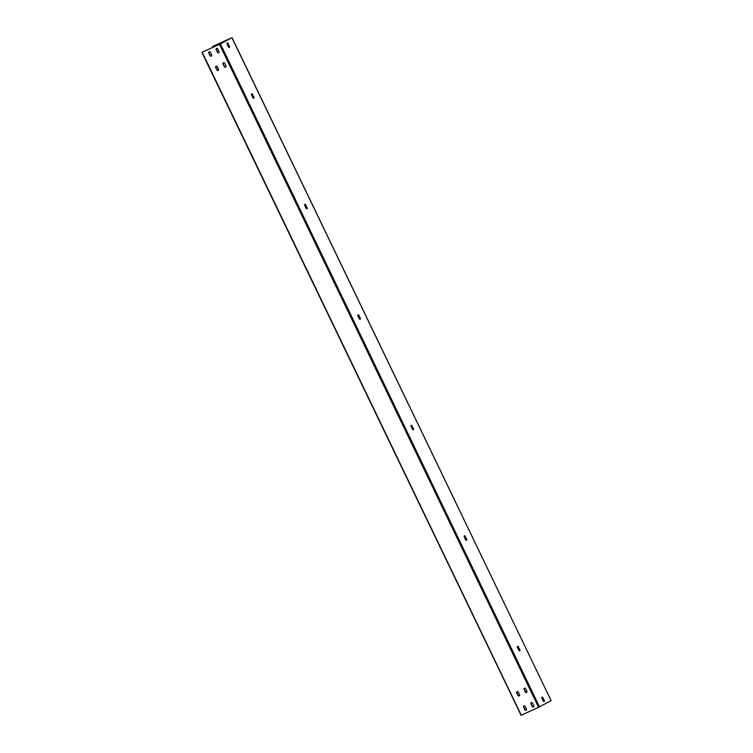 <?xml version="1.0" encoding="UTF-8"?>
<svg xmlns="http://www.w3.org/2000/svg" width="753" height="753" viewBox="0 0 753 753"><rect width="100%" height="100%" fill="white"/><g stroke="black" fill="none" stroke-linecap="round" stroke-linejoin="round"><path stroke-width="1.13" d="M231.924 37.716L551.111 700.648L539.506 706.869L220.422 43.881L232.028 37.65L213.494 46.131L212.638 46.582L213.344 47.119M212.977 47.288L212.638 46.582M214.228 46.714L213.871 45.961L213.014 46.413M213.871 45.961L231.585 37.866L220.055 44.041L201.889 52.352L521.076 715.284M228.263 43.702A1.101 0.621 -114.5 0 0 227.255 42.996A1.101 0.621 -114.5 0 0 227.161 44.295L228.328 46.724A1.101 0.621 -114.5 0 0 229.345 47.439A1.101 0.621 -114.5 0 0 229.43 46.14L227.895 43.872A1.101 0.621 -114.5 0 0 227.095 43.137M252.726 94.539A1.101 0.621 -114.5 0 0 251.718 93.824A1.101 0.621 -114.5 0 0 251.624 95.123L252.792 97.561A1.101 0.621 -114.5 0 0 253.808 98.267A1.101 0.621 -114.5 0 0 253.893 96.968L252.359 94.709A1.101 0.621 -114.5 0 0 251.558 93.965M305.906 205.032A1.101 0.621 -114.5 0 0 304.899 204.327A1.101 0.621 -114.5 0 0 304.805 205.625L305.972 208.054A1.101 0.621 -114.5 0 0 306.989 208.769A1.101 0.621 -114.5 0 0 307.073 207.47L305.539 205.202A1.101 0.621 -114.5 0 0 304.739 204.468M359.087 315.535A1.101 0.621 -114.5 0 0 358.08 314.829A1.101 0.621 -114.5 0 0 357.986 316.128L359.153 318.557A1.101 0.621 -114.5 0 0 360.16 319.263A1.101 0.621 -114.5 0 0 360.254 317.964L358.72 315.705A1.101 0.621 -114.5 0 0 357.92 314.961M412.268 426.038A1.101 0.621 -114.5 0 0 411.26 425.323A1.101 0.621 -114.5 0 0 411.166 426.622L412.333 429.059A1.101 0.621 -114.5 0 0 413.341 429.765A1.101 0.621 -114.5 0 0 413.435 428.466L411.9 426.207A1.101 0.621 -114.5 0 0 411.1 425.464M465.448 536.531A1.101 0.621 -114.5 0 0 464.441 535.825A1.101 0.621 -114.5 0 0 464.347 537.124L465.514 539.553A1.101 0.621 -114.5 0 0 466.521 540.268A1.101 0.621 -114.5 0 0 466.615 538.969L465.081 536.701A1.101 0.621 -114.5 0 0 464.281 535.967M518.629 647.034A1.101 0.621 -114.5 0 0 517.612 646.328A1.101 0.621 -114.5 0 0 517.527 647.627L518.695 650.055A1.101 0.621 -114.5 0 0 519.702 650.761A1.101 0.621 -114.5 0 0 519.796 649.462L518.262 647.204A1.101 0.621 -114.5 0 0 517.462 646.46M543.092 697.862A1.101 0.621 -114.5 0 0 542.075 697.156A1.101 0.621 -114.5 0 0 541.991 698.455L543.158 700.883A1.101 0.621 -114.5 0 0 544.165 701.598A1.101 0.621 -114.5 0 0 544.259 700.29L542.715 698.031A1.101 0.621 -114.5 0 0 541.925 697.297M229.43 46.14L227.895 43.872M229.063 46.31A1.101 0.621 -114.5 0 1 229.128 47.467M253.893 96.968L252.359 94.709M253.526 97.137A1.101 0.621 -114.5 0 1 253.592 98.295M307.073 207.47L305.539 205.202M306.706 207.63A1.101 0.621 -114.5 0 1 306.772 208.797M360.254 317.964L358.72 315.705M359.887 318.133A1.101 0.621 -114.5 0 1 359.953 319.291M413.435 428.466L411.9 426.207M413.068 428.636A1.101 0.621 -114.5 0 1 413.133 429.794M466.615 538.969L465.081 536.701M466.248 539.129A1.101 0.621 -114.5 0 1 466.314 540.296M519.796 649.462L518.262 647.204M519.429 649.632A1.101 0.621 -114.5 0 1 519.495 650.79M544.259 700.29L542.715 698.031M543.892 700.459A1.101 0.621 -114.5 0 1 543.958 701.627M220.422 43.881L201.889 52.352M539.506 706.869L538.583 707.321L219.499 44.323M520.972 715.35L538.583 707.321M216.167 49.754A1.101 0.913 61.8 0 1 217.824 49.001L218.991 51.43A1.101 0.913 61.8 0 1 217.335 52.192L216.412 49.623A1.101 0.913 61.8 0 1 216.6 48.352M210.454 52.362L211.621 54.8A1.101 0.913 61.8 0 1 209.965 55.553L208.797 53.124A1.101 0.913 61.8 0 1 210.454 52.362M224.243 66.556L223.076 64.127A1.101 0.913 61.8 0 1 224.733 63.365L225.909 65.793A1.101 0.913 61.8 0 1 224.243 66.556L223.321 63.996A1.101 0.913 61.8 0 1 223.509 62.715M218.539 69.163A1.101 0.913 61.8 0 1 216.883 69.916L215.706 67.488A1.101 0.913 61.8 0 1 217.363 66.735L218.539 69.163M532.155 706.342L530.987 703.914A1.101 0.913 61.8 0 1 532.644 703.161L533.821 705.589A1.101 0.913 61.8 0 1 532.155 706.342L531.232 703.782A1.101 0.913 61.8 0 1 531.42 702.511M526.451 708.95A1.101 0.913 61.8 0 1 524.794 709.712L523.617 707.283A1.101 0.913 61.8 0 1 525.274 706.521L526.451 708.95M524.079 689.55A1.101 0.913 61.8 0 1 525.735 688.797L526.902 691.226A1.101 0.913 61.8 0 1 525.246 691.979L524.323 689.419A1.101 0.913 61.8 0 1 524.512 688.148M518.365 692.158L519.532 694.586A1.101 0.913 61.8 0 1 517.876 695.348L516.709 692.911A1.101 0.913 61.8 0 1 518.365 692.158M218.803 52.71A1.101 0.913 61.8 0 1 217.579 52.061L216.412 49.623M211.433 56.07A1.101 0.913 61.8 0 1 210.209 55.421L209.042 52.992A1.101 0.913 61.8 0 1 209.23 51.712M225.712 67.073A1.101 0.913 61.8 0 1 224.488 66.424M218.342 70.434A1.101 0.913 61.8 0 1 217.128 69.784L215.951 67.356A1.101 0.913 61.8 0 1 216.149 66.085M533.623 706.869A1.101 0.913 61.8 0 1 532.399 706.22M526.253 710.23A1.101 0.913 61.8 0 1 525.039 709.58L523.862 707.152A1.101 0.913 61.8 0 1 524.06 705.872M526.714 692.496A1.101 0.913 61.8 0 1 525.49 691.847L524.323 689.419M519.344 695.866A1.101 0.913 61.8 0 1 518.12 695.217L516.953 692.779A1.101 0.913 61.8 0 1 517.142 691.508M214.539 46.573L214.172 45.811M521.264 715.228L202.19 52.23M232.028 37.65L551.111 700.648"/></g></svg>
